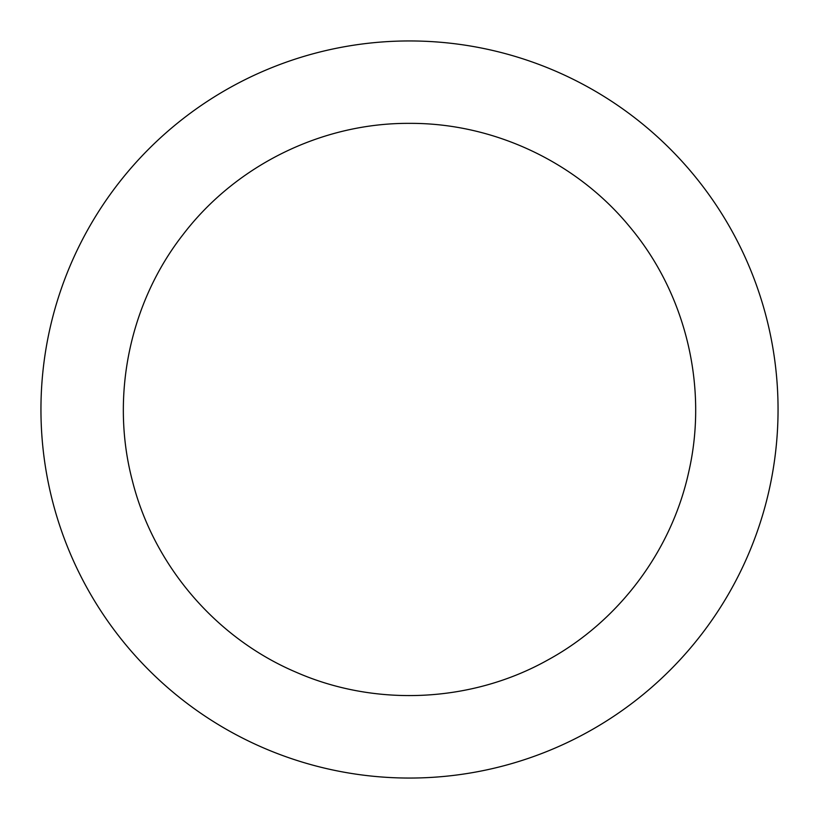 <?xml version="1.0" encoding="UTF-8"?>
<svg xmlns="http://www.w3.org/2000/svg" width="819" height="819" viewBox="0 0 819 819"><rect width="100%" height="100%" fill="white"/><g stroke="black" fill="none" stroke-linecap="round" stroke-linejoin="round"><path stroke-width="1.23" d="M409.5 40.95A368.55 368.55 0 0 1 728.675 593.775A368.55 368.55 0 0 1 90.325 593.775A368.55 368.55 0 0 1 409.5 40.95M409.5 123.362C493.581 122.891 576.74 162.019 629.975 227.109C685.923 293.888 708.281 387.018 688.748 471.918C671.467 551.115 618.58 621.56 547.348 660.247C471.273 702.682 375.593 707.196 295.864 672.112C215.694 638.001 153.491 565.171 132.35 480.661C110.166 396.416 129.586 302.631 183.405 234.121C236.374 164.957 322.389 122.819 409.5 123.362"/></g></svg>
